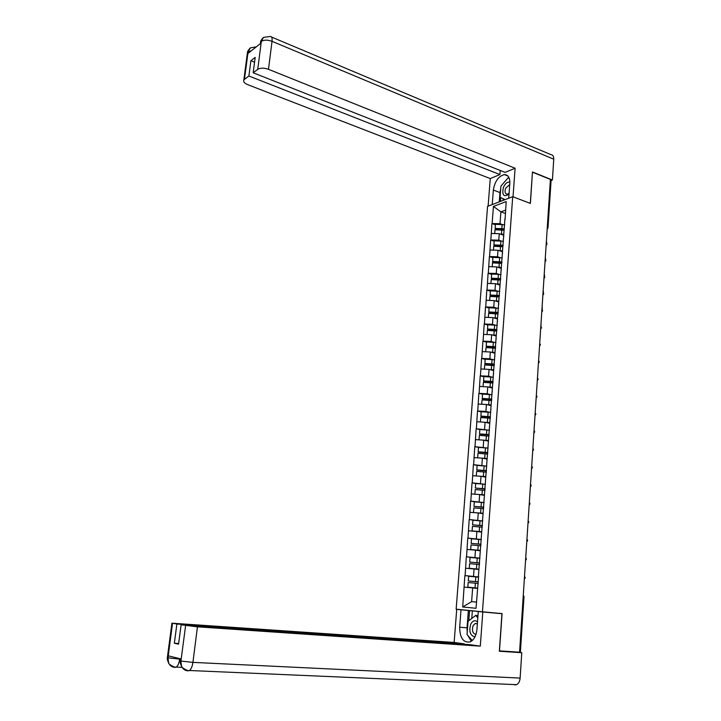 <?xml version="1.0" encoding="UTF-8"?>
<svg xmlns="http://www.w3.org/2000/svg" width="721" height="721" viewBox="0 0 721 721"><rect width="100%" height="100%" fill="white"/><g stroke="black" fill="none" stroke-linecap="round" stroke-linejoin="round"><path stroke-width="1.08" d="M487.567 206.359L456.15 609.182L482.457 611.805L512.712 196.698L487.567 206.359M477.5 588.435L472.652 587.912L471.615 601.656L462.693 606.992L476.031 608.272L478.627 576.467M462.693 606.992L464.874 575.592L478.573 577.17L468.65 576.277L468.29 580.946L478.221 581.892M478.591 576.944L464.874 575.592M465.099 575.61L466.325 556.774L475.292 557.919M479.979 558.144L466.325 556.774M466.55 556.783L467.758 538.082L474.589 539.047M481.367 539.488L467.758 538.082M467.983 538.091L469.182 519.535L474.806 520.391M482.737 520.959L469.182 519.535M469.407 519.535L470.597 501.122L475.445 501.924M484.106 502.564L470.597 501.122M470.822 501.113L472.003 482.836L476.311 483.602M485.458 484.305L472.003 482.836M472.219 482.818L473.391 464.675L477.302 465.424M486.45 470.876L476.842 470.101L477.077 465.405L486.801 466.172L473.391 464.675M473.616 464.666L474.778 446.66L478.447 447.399M487.729 448.092L474.778 446.66M475.004 446.632L476.148 428.761L479.807 429.545M488.748 430.149L476.148 428.761M476.374 428.734L477.518 410.988L481.159 411.817M489.829 412.34L485.9 411.448L477.518 410.988M477.735 410.961L478.87 393.351L482.493 394.216M490.956 394.666L487.234 393.774L478.87 393.351M479.095 393.315L480.222 375.83L483.827 376.732M492.101 377.119L488.55 376.218L480.222 375.83M480.438 375.785L481.556 358.436L485.143 359.382M493.272 359.698L489.856 358.797L481.556 358.436M481.772 358.391L482.881 341.159L486.459 342.142M494.444 342.394L491.154 341.493L482.881 341.159M483.097 341.105L484.197 324.008L487.757 325.027M495.633 325.225L492.452 324.306L484.197 324.008M484.413 323.954L485.503 306.966L489.054 308.029M496.814 308.164L493.732 307.236L485.503 306.966M485.729 306.912L486.801 290.049L490.334 291.149M498.004 291.23L495.003 290.293L486.801 290.049M487.026 289.986L488.099 273.25L491.614 274.386M499.202 274.413L496.264 273.466L488.099 273.25M488.315 273.187L489.379 256.568L492.876 257.739M500.383 257.712L497.526 256.748L489.379 256.568M489.595 256.496L490.65 239.994L494.137 241.202M501.573 241.129L498.77 240.156L490.65 239.994M490.866 239.922L491.911 223.537L495.381 224.781M502.753 224.655L500.004 223.663L491.911 223.537M492.128 223.465L493.434 206.431L506.196 201.565L505.07 219.662M478.402 576.376L504.916 218.833M478.906 569.545L474.067 568.968L473.517 576.358M474.067 568.968L465.667 568.229M480.294 550.799L475.481 550.159L474.932 557.504M475.481 550.159L467.109 549.456M481.673 532.188L476.887 531.494L476.338 538.776M476.887 531.494L468.542 530.818M483.043 513.712L478.275 512.964L477.735 520.192M478.275 512.964L469.957 512.316M484.404 495.372L479.663 494.561L479.123 501.735M479.663 494.561L471.372 493.939M485.756 477.158L481.033 476.293L480.492 483.421M481.033 476.293L472.769 475.707M487.099 459.079L482.394 458.159L481.862 465.234M482.394 458.159L474.157 457.601M488.432 441.126L483.746 440.152L483.214 447.173M483.746 440.152L475.536 439.621M489.748 423.299L485.089 422.272L484.566 429.247M485.089 422.272L476.905 421.767M491.064 405.599L486.423 404.517L485.9 411.448M486.423 404.517L478.266 404.048M490.803 409.104L491.001 409.555M492.371 388.024L487.747 386.898L487.234 393.774M487.747 386.898L479.618 386.447M492.137 391.188L492.326 391.674M493.66 370.576L489.063 369.395L488.55 376.218M489.063 369.395L480.961 368.972M493.452 373.397L493.642 373.92M494.948 353.245L490.37 352.01L489.856 358.797M490.37 352.01L482.295 351.614M494.759 355.732L494.948 356.291M496.219 336.04L491.659 334.751L491.154 341.493M491.659 334.751L483.62 334.382M496.066 338.194L496.246 338.789M497.49 318.952L492.948 317.619L492.452 324.306M492.948 317.619L484.927 317.276M497.355 320.782L497.526 321.413M498.752 301.982L494.227 300.603L493.732 307.236M494.227 300.603L486.233 300.278M498.635 303.487L498.806 304.154M499.995 285.128L495.498 283.695L495.003 290.293M495.498 283.695L487.531 283.407M499.914 286.318L500.077 287.021M501.239 268.392L496.76 266.914L496.264 273.466M496.76 266.914L488.82 266.644M501.176 269.266L501.338 270.005M502.474 251.764L498.013 250.25L497.526 256.748M498.013 250.25L490.091 250.007M502.429 252.341L502.591 253.107M503.7 235.253L499.256 233.694L498.77 240.156M499.256 233.694L491.362 233.469M503.682 235.524L503.835 236.326M547.284 227.268L550.348 180.313M550.547 180.394L551.051 180.98L548.005 227.737M505.313 213.47L500.897 211.848L500.004 223.663M505.565 210.108L500.897 211.848L493.434 206.431M512.712 196.698L530.404 203.43L532.44 172.283M532.558 172.238L550.411 179.43L519.571 652.199L499.491 650.874L502.068 613.598L482.457 611.805M519.805 652.126L523.419 596.555L524.005 596.637L520.391 652.126L519.58 652.108M471.615 601.656L476.491 602.089M472.652 587.912L464.216 587.146M503.727 234.902L502.204 234.731M504.123 229.476L495.174 228.999L495.417 224.357L502.14 224.619L501.843 228.674L495.111 228.413M546.906 243.77L546.374 241.346M504.691 224.853L502.14 224.619M504.385 228.899L501.843 228.674M503.772 234.307L500.311 234.064M504.069 230.242L495.003 229.774L494.714 233.568M502.501 251.413L500.933 251.241M502.907 245.942L493.921 245.455L494.164 240.814L500.915 241.093L500.608 245.176L493.849 244.888M545.788 260.083L545.319 257.478M503.465 241.319L500.915 241.093M503.168 245.401L500.608 245.176M502.537 250.845L499.022 250.593M502.843 246.753L493.75 246.267L493.452 250.106M501.266 268.032L499.635 267.861M501.888 262.561L492.659 262.02L492.903 257.379L499.671 257.676L499.365 261.786L492.587 261.48M544.643 276.504L544.256 273.71M502.24 257.902L499.671 257.676M501.933 262.011L499.365 261.786M501.302 267.491L497.733 267.239M501.609 263.372L492.488 262.868L492.191 266.761M500.023 284.777L498.328 284.597M500.653 279.27L491.398 278.703L491.632 274.052L498.427 274.368L498.121 278.504L491.316 278.189M543.463 293.032L543.192 290.049M500.996 274.602L498.427 274.368M500.689 278.739L498.121 278.504M500.068 284.254L496.418 283.993M500.374 280.108L491.217 279.586L490.911 283.533M498.779 301.63L497.012 301.45M499.41 296.079L490.118 295.502L490.361 290.851L497.175 291.176L496.859 295.349L490.037 295.006M542.237 309.67L542.12 306.497M499.752 291.41L497.175 291.176M499.446 295.583L496.859 295.349M498.815 301.135L495.093 300.864M499.121 296.962L489.938 296.421L489.631 300.414M497.517 318.601L495.669 318.412M498.148 313.013L488.829 312.418L489.072 307.759L495.913 308.11L495.597 312.301L488.757 311.95M540.948 326.406L541.038 323.062M498.499 308.345L495.913 308.11M498.184 312.535L495.597 312.301M497.553 318.132L493.759 317.853M498.058 313.95L488.649 313.365L488.333 317.42M509.864 182.116C507.386 181.755 505.25 183.476 503.447 187.28C501.762 195.148 503.618 197.464 509.026 194.21M509.729 184.612L505.646 188.208C504.511 191.795 505.033 193.796 507.223 194.192L509.089 193.309M508.774 197.662L508.035 198.491M505.088 199.627L500.077 197.293L500.915 186.144L508.134 177.817L509.242 178.303M509.224 178.249L508.134 177.817M477.509 621.862C474.914 619.826 472.643 620.628 470.687 624.26C468.767 631.515 470.2 635.706 474.977 636.859M477.365 623.827L475.121 623.521L473.048 625.774C471.741 630.731 472.715 633.606 475.986 634.39M472.255 640.545L467.055 634.57L468.055 621.295L475.698 615.428L477.816 617.771M477.969 615.635L475.698 615.428M508.729 198.221L509.819 183.449C509.972 177.717 508.17 174.77 504.403 174.599C498.499 176.158 494.813 181.313 493.353 190.056L492.236 204.566M271.583 37.068L550.844 154.6C552.845 154.772 553.809 156.304 553.755 159.206L552.403 180.016L532.468 171.968L530.295 203.367L513.001 196.806M513.028 196.797L515.109 168.218L505.106 172.382L253.179 72.776L257.748 69.324L261.335 41.268L261.011 43.116L248.015 53.426L248.078 51.975L244.455 79.364L243.815 80.067C243.157 81.734 244.473 83.266 247.763 84.672L490.262 178.565L499.923 174.545L500.23 170.453M488.117 206.152L490.262 178.565M515.109 168.218L268.473 69.315C264.012 67.792 260.434 67.792 257.748 69.324M552.403 180.016L550.898 180.592M253.179 72.776L255.189 57.401L250.899 60.735L248.889 76.011L244.455 79.364M248.889 76.011L499.923 174.545M250.899 60.735L254.558 62.213M508.999 177.681L508.431 177.934M507.647 178.384L502.357 184.477M500.744 188.424L499.959 192.57L493.353 190.056M499.256 201.871L499.959 192.57M500.698 197.581L500.41 201.42M503.186 198.744L503.06 200.402M260.335 43.657L261.218 41.512M553.755 159.206L272.033 41.322C272.367 37.943 271.754 36.329 270.204 36.483L263.489 37.402L261.335 41.25M256.306 46.847L250.412 47.865L248.186 51.732M467.199 632.596L467.046 627.82L459.674 627.234C459.872 638.031 463.36 642.925 470.128 641.915C473.985 639.942 476.266 635.751 476.96 629.334L478.275 611.507L482.8 611.967L480.312 646.142L197.446 626.828L192.922 662.383L520.129 678.082L521.77 652.712L499.347 651.234L501.942 613.715L482.8 611.967M459.674 627.234L461.016 609.786L456.717 609.362L454.14 642.447L464.297 643.88L176.879 624.025L172.517 623.241L167.975 658.057L168.353 655.849L181.124 658.976L180.89 661.265M178.664 643.492L174.356 643.24L178.574 644.159L181.106 624.792L469.759 644.655L480.312 646.142M467.046 627.82L468.362 610.462L478.275 611.507M486.324 612.156L501.942 613.715M471.75 610.741L456.717 609.362M468.362 610.462L461.016 609.786M454.14 642.447L172.517 623.241M520.129 678.082C519.805 681.417 518.615 683.607 516.56 684.671L514.65 684.896M516.984 652.027L521.77 652.712M455.924 682.039L457.177 682.093M181.106 624.792L197.446 626.828M174.356 643.24L176.879 624.025M467.839 635.462L471.309 641.275M469.569 610.579L468.803 620.718M472.345 610.84L471.777 618.438M179.745 658.633L179.682 659.129L168.092 657.858M180.43 659.165L179.682 659.129C179.078 663.158 177.934 665.807 176.266 667.096L174.888 667.394C172.031 667.168 169.958 665.708 168.66 663.005L167.975 658.075M181.007 661.076L192.922 662.383C192.318 666.465 191.155 669.169 189.425 670.503L187.911 670.827C184.973 670.593 182.855 669.07 181.548 666.258L180.89 661.283L185.612 625.603M496.246 335.689L494.318 335.499M496.886 330.065L487.54 329.452L487.775 324.783L494.633 325.153L494.318 329.38L487.459 329.01M539.732 343.178L539.948 339.744M497.238 325.387L494.633 325.153M496.922 329.614L494.318 329.38M496.282 335.256L492.398 334.959M496.814 331.047L487.351 330.434L487.035 334.544M494.976 352.902L492.939 352.704M495.615 347.234L486.233 346.603L486.468 341.934L493.353 342.322L493.038 346.576L486.152 346.188M538.632 359.986L538.857 356.535M495.967 342.556L493.353 342.322M495.651 346.81L493.038 346.576M495.003 352.488L491.01 352.19M495.543 348.252L486.035 347.621L485.72 351.785M493.687 370.233L491.542 370.026M494.336 364.529L484.918 363.871L485.161 359.202L492.064 359.608L491.749 363.889L484.836 363.483M537.524 376.921L537.758 373.433M494.678 359.842L492.064 359.608M494.363 364.132L491.749 363.889M493.714 369.846L489.613 369.531M494.255 365.583L484.719 364.925L484.404 369.152M492.389 387.691L490.118 387.474M493.047 381.941L483.593 381.265L483.836 376.587L490.767 377.011L490.442 381.328L483.512 380.904M536.415 393.963L536.64 390.458M493.389 377.254L490.767 377.011M493.074 381.571L490.442 381.328M492.416 387.33L488.18 386.997M492.966 383.031L483.394 382.355L483.07 386.636M491.091 405.265L488.658 405.04M491.74 399.479L482.268 398.785L482.502 394.108L489.46 394.549L489.135 398.893L482.178 398.443M535.297 411.123L535.523 407.599M492.092 394.784L489.46 394.549M491.767 399.137L489.135 398.893M491.109 404.932L486.711 404.589M491.659 400.606L482.061 399.912L481.736 404.247M489.775 422.966L487.162 422.731M490.433 417.135L480.925 416.423L481.159 411.736L488.135 412.205L487.811 416.576L480.826 416.107M534.171 428.409L534.396 424.858M490.785 412.448L488.135 412.205M490.46 416.819L487.811 416.576M489.802 422.659L485.215 422.299M482.115 422.091L480.384 421.974L480.718 417.585L487.702 418.054L487.378 422.443M490.352 418.297L487.702 418.054M488.45 440.792L485.621 440.54M489.117 434.925L479.573 434.186L479.807 429.5L486.81 429.986L486.486 434.393L479.474 433.907M533.035 445.812L533.27 442.234M489.469 430.23L486.81 429.986M489.135 434.637L486.486 434.393M488.478 440.522L479.041 439.846M489.027 436.124L479.366 435.394L479.032 439.81M487.126 458.745L484.016 458.475M487.793 452.833L478.212 452.085L478.456 447.39L485.476 447.894L485.143 452.328L478.113 451.824M531.891 463.333L532.125 459.728M488.135 448.138L485.476 447.894M487.811 452.581L485.143 452.328M487.144 458.502L477.69 457.835M487.693 454.077L477.996 453.32L477.663 457.772M485.783 476.833L482.322 476.527M530.737 480.979L530.98 477.347M486.468 470.651L476.743 469.876M485.801 476.617L476.329 475.959M486.36 472.156L476.626 471.381L476.284 475.86M484.431 495.048L480.492 494.705M485.107 489.045L475.355 488.054L475.698 483.557L482.773 484.097L482.439 488.595L475.355 488.054M529.584 498.752L529.818 495.093M485.449 484.341L482.773 484.097M485.116 488.847L482.439 488.595M484.44 494.858L474.968 494.209M485.008 490.37L475.247 489.568L474.896 494.083M483.07 513.397L478.474 512.992M483.746 507.35L473.967 506.358L474.31 501.834L481.403 502.393L481.069 506.926L473.967 506.358M528.412 516.642L528.655 512.964M484.097 502.645L481.403 502.393M483.764 507.178L481.069 506.926M483.079 513.235L473.607 512.595M483.647 508.711L473.85 507.89L473.508 512.433M481.7 531.873L472.102 530.917L481.709 531.747M482.385 525.78L472.561 524.807L472.913 520.238L480.033 520.823L479.69 525.393L472.561 524.807M527.24 534.667L527.484 530.962M482.728 521.076L480.033 520.823M482.394 525.645L479.69 525.393M482.277 527.186L472.444 526.348L472.102 530.917M480.321 550.483L470.678 549.546L480.321 550.393M481.006 544.355L471.146 543.382L471.498 538.785L478.645 539.389L478.302 543.995L471.146 543.382M526.051 552.818L526.294 549.078M481.358 539.641L478.645 539.389M481.015 544.247L478.302 543.995M480.898 545.797L471.029 544.932L470.678 549.546M478.924 569.239L469.254 568.301L478.933 569.175M479.618 563.056L469.732 562.092L470.083 557.459L477.248 558.09L476.905 562.722L469.732 562.092M524.861 571.095L525.104 567.337M479.97 558.342L477.248 558.09M479.627 562.984L476.905 562.722M479.51 564.552L469.605 563.66L469.254 568.301M477.527 588.12L467.821 587.191L477.735 588.111M523.662 589.499L523.906 585.713M478.23 581.856L468.29 580.946M478.113 583.433L468.172 582.523L467.821 587.191M547.221 228.323L547.491 227.349L547.996 227.872L547.167 229.161M523.275 595.492L523.203 596.537M546.148 244.707L546.266 242.887M545.076 261.209L545.193 259.371M543.995 277.819L544.112 275.972M542.904 294.547L543.021 292.681M541.804 311.391L541.922 309.507M540.696 328.343L540.822 326.451M539.578 345.422L539.705 343.52M538.461 362.618L538.587 360.698M537.334 379.931L537.46 378.002M536.19 397.37L536.316 395.423M535.045 414.926L535.171 412.971M533.891 432.618L534.027 430.644M532.729 450.427L532.864 448.435M531.566 468.362L531.692 466.361M530.386 486.423L530.512 484.413M529.196 504.619L529.331 502.591M528.006 522.95L528.133 520.904M526.799 541.408L526.934 539.353M525.582 560.001L525.717 557.928M524.365 578.729L524.5 576.638M501.735 230.044L501.437 234.109M500.5 246.555L500.203 250.647M499.265 263.174L498.959 267.293M498.013 279.91L497.706 284.056M496.76 296.755L496.445 300.936M495.489 313.725L495.174 317.925M261.372 41.385C264.057 39.772 267.608 39.745 272.033 41.322L268.473 69.315M247.267 54.012L248.078 51.975M251.395 50.749L248.222 51.858M187.911 670.827L186.991 670.242M174.888 667.394L174.022 666.853M167.389 657.408L167.948 657.822M180.25 660.589L180.854 661.031M494.218 330.813L493.894 335.04M492.93 348.018L492.614 352.281M491.641 365.34L491.316 369.639M490.334 382.788L490.01 387.114M489.018 400.362L488.694 404.715M486.369 435.881L486.044 440.297M485.035 453.833L484.701 458.286M484.124 465.928L483.791 470.398M483.683 471.913L483.349 476.392M482.322 490.118L481.988 494.633M480.952 508.458L480.61 513.01M479.573 526.934L479.231 531.521M478.185 545.545L477.843 550.159M476.788 564.291L476.437 568.941M475.842 576.926L475.49 581.595M475.373 583.172L475.022 587.858M546.942 244.095L546.275 242.788M546.094 245.528L546.933 244.239M545.869 260.578L545.202 259.263M545.022 262.011L545.86 260.714M544.788 277.179L544.121 275.855M543.94 278.603L544.779 277.306M543.697 293.889L543.03 292.555M542.85 295.313L543.697 294.006M542.607 310.715L541.931 309.381M541.75 312.13L542.598 310.832M541.498 327.649L540.831 326.316M540.651 329.073L541.498 327.767M540.389 344.71L539.714 343.367M539.533 346.125L540.389 344.818M539.272 361.888L538.596 360.536M538.416 363.303L539.272 361.987M538.145 379.192L537.469 377.822M537.289 380.607L538.145 379.282M537.019 396.613L536.334 395.234M536.154 398.019L537.01 396.694M535.874 414.151L535.189 412.772M535.009 415.566L535.874 414.233M534.73 431.816L534.036 430.428M533.855 433.231L534.721 431.888M533.567 449.616L532.873 448.21M532.693 451.022L533.567 449.679M532.404 467.532L531.71 466.117M531.521 468.938L532.404 467.587M531.224 485.575L530.53 484.152M530.35 486.99L531.224 485.63M530.043 503.754L529.349 502.312M529.16 505.169L530.043 503.799M528.853 522.058L528.151 520.607M527.97 523.473L528.853 522.094M527.655 540.498L526.952 539.038M526.763 541.922L527.655 540.534M525.555 560.496L526.447 559.099L525.744 557.594M524.329 579.206L525.23 577.8L524.528 576.286M524.005 596.627L523.293 595.113M477.149 623.692L475.121 623.521M507.854 175.951L504.403 174.599M263.156 37.663C261.227 39.907 260.353 41.458 260.533 42.305L260.362 43.639M250.052 48.145C248.069 50.461 247.204 51.984 247.438 52.714L243.815 80.067M516.56 684.671L189.425 670.503C188.532 671.648 180.953 667.367 181.548 666.258M182.107 667.358L176.266 667.096C175.383 668.169 168.119 664.077 168.66 663.005M168.597 662.869C167.452 660.373 167.038 658.633 167.353 657.633L171.922 623.106M181.485 666.132C180.331 663.644 179.908 661.878 180.223 660.833L180.484 658.814"/></g></svg>
